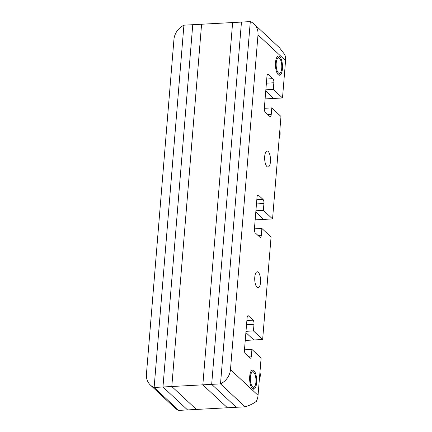 <?xml version="1.0" encoding="UTF-8"?>
<svg xmlns="http://www.w3.org/2000/svg" width="432" height="432" viewBox="0 0 432 432"><rect width="100%" height="100%" fill="white"/><g stroke="black" fill="none" stroke-linecap="round" stroke-linejoin="round"><path stroke-width="0.65" d="M257.996 34.906L230.477 369.619L258.05 395.339L261.117 357.988L251.926 349.418L251.381 356.054A3.208 1.166 -93.1 0 1 250.409 358.187A3.208 1.166 -93.1 0 1 249.988 358.004L245.392 353.716A3.208 1.166 -93.1 0 1 244.49 349.628L247.104 317.849A3.208 1.166 -93.1 0 1 248.076 315.716A3.208 1.166 -93.1 0 1 248.503 315.9L253.093 320.188A3.208 1.166 -93.1 0 1 253.994 324.275L253.449 330.917L262.64 339.493L271.064 237.038L261.873 228.463L261.311 235.289A3.208 1.166 -93.1 0 1 260.334 237.416A3.208 1.166 -93.1 0 1 259.913 237.233L255.317 232.951A3.208 1.166 -93.1 0 1 254.421 228.857L257.029 197.1A3.208 1.166 -93.1 0 1 258.007 194.967A3.208 1.166 -93.1 0 1 258.428 195.151L263.023 199.438A3.208 1.166 -93.1 0 1 263.925 203.526L263.363 210.352L272.554 218.921L280.973 116.467L271.787 107.897L271.237 114.539A3.208 1.166 -93.1 0 1 270.265 116.667A3.208 1.166 -93.1 0 1 269.843 116.483L265.248 112.201A3.208 1.166 -93.1 0 1 264.346 108.108L266.96 76.329A3.208 1.166 -93.1 0 1 267.937 74.196A3.208 1.166 -93.1 0 1 268.358 74.38L272.954 78.667A3.208 1.166 -93.1 0 1 273.85 82.755L273.305 89.397L282.496 97.972L285.568 60.62L257.996 34.906A16.038 13.981 -47 0 0 254.016 23.981A16.038 13.981 -47 0 0 250.295 21.6L220.509 383.881L245.095 406.809L236.261 407.29L211.675 384.356L236.261 407.29L227.426 407.765L202.84 384.836L227.426 407.765L196.387 409.444L171.801 386.51L162.967 386.991L192.753 24.71L201.587 24.235L171.801 386.51L202.84 384.836L232.627 22.556L202.84 384.836L220.509 383.881L250.295 21.6L241.461 22.075L211.675 384.356L241.461 22.075L201.587 24.235L171.801 386.51L196.387 409.444L178.718 410.4L154.132 387.466L178.718 410.4L175.986 408.937L150.417 385.085A16.038 13.981 -47 0 0 154.132 387.466L183.919 25.191L154.132 387.466L162.967 386.991L187.553 409.925L162.967 386.991L192.753 24.71L183.919 25.191A16.038 13.981 -47 0 0 173.95 39.447L146.432 374.166A16.038 13.981 -47 0 0 150.417 385.085M245.246 340.432L253.805 339.968L245.889 332.586L253.805 339.968L262.64 339.493M265.102 98.912L273.661 98.447L265.75 91.066L273.661 98.447L282.496 97.972M255.161 219.861L263.72 219.402L255.803 212.02L263.72 219.402L272.554 218.921M252.412 388.665A9.623 3.494 86.9 0 0 253.676 389.216A9.623 3.494 86.9 0 0 256.678 381.148A9.623 3.494 86.9 0 0 253.903 370.553A9.623 3.494 86.9 0 0 252.639 370.003A9.623 3.494 86.9 0 0 249.631 378.07A9.623 3.494 86.9 0 0 252.412 388.665M257.035 287.334A8.019 2.911 86.9 0 0 258.088 287.793A8.019 2.911 86.9 0 0 260.588 281.07A8.019 2.911 86.9 0 0 258.271 272.241A8.019 2.911 86.9 0 0 257.218 271.782A8.019 2.911 86.9 0 0 254.718 278.505A8.019 2.911 86.9 0 0 257.035 287.334M266.96 166.574A8.019 2.911 86.9 0 0 268.013 167.033A8.019 2.911 86.9 0 0 270.518 160.31A8.019 2.911 86.9 0 0 268.202 151.481A8.019 2.911 86.9 0 0 267.149 151.022A8.019 2.911 86.9 0 0 264.643 157.745A8.019 2.911 86.9 0 0 266.96 166.574M278.224 74.693A9.623 3.494 86.9 0 0 279.488 75.244A9.623 3.494 86.9 0 0 282.496 67.171A9.623 3.494 86.9 0 0 279.715 56.576A9.623 3.494 86.9 0 0 278.451 56.025A9.623 3.494 86.9 0 0 275.449 64.098A9.623 3.494 86.9 0 0 278.224 74.693M230.477 369.619A16.038 13.981 -47 0 1 220.509 383.881L245.095 406.809C249.372 405.556 253.13 403.731 256.36 401.333A16.038 13.981 133 0 0 258.05 395.339M263.363 210.352L255.906 210.751M271.787 107.897L264.335 108.297M273.305 89.397L265.853 89.802M254.016 23.981L279.585 47.839L284.855 54.756A16.038 13.981 133 0 1 285.568 60.62M251.926 349.418L244.48 349.817M253.449 330.917L245.997 331.322M261.873 228.463L254.421 228.868M279.812 130.642A13.759 11.999 133 0 1 279.169 138.461M279.563 58.39A7.7 2.792 86.9 0 0 276.215 63.061A7.7 2.792 86.9 0 0 278.375 72.878A7.7 2.792 86.9 0 0 280.438 72.657A7.7 2.792 86.9 0 0 281.761 65.486A7.7 2.792 86.9 0 0 279.671 58.498A7.7 2.792 86.9 0 0 279.563 58.39M277.571 56.398A9.623 3.494 -93.1 0 1 277.922 56.673A9.623 3.494 -93.1 0 1 278.057 56.808L279.671 58.498M280.438 72.657L279.018 74.509A9.623 3.494 -93.1 0 1 278.575 74.968M253.751 372.362A7.7 2.792 86.9 0 0 250.398 377.039A7.7 2.792 86.9 0 0 252.563 386.856A7.7 2.792 86.9 0 0 254.626 386.629A7.7 2.792 86.9 0 0 255.944 379.458A7.7 2.792 86.9 0 0 253.859 372.47A7.7 2.792 86.9 0 0 253.751 372.362M251.759 370.37A9.623 3.494 -93.1 0 1 252.11 370.651A9.623 3.494 -93.1 0 1 252.245 370.786L253.859 372.47M254.626 386.629L253.201 388.481A9.623 3.494 -93.1 0 1 252.763 388.946M259.956 372.157A13.759 11.999 133 0 1 259.308 379.982M263.023 199.438L256.813 199.773M263.925 203.526L256.468 203.931M271.237 114.539L267.948 114.718M268.358 74.38L267.538 74.423M272.954 78.667L266.738 79.002M273.85 82.755L266.398 83.16M251.381 356.054L248.087 356.233M248.503 315.9L247.682 315.943M253.093 320.188L246.883 320.522M253.994 324.275L246.542 324.68M261.311 235.289L258.017 235.467M258.428 195.151L257.607 195.194"/></g></svg>
